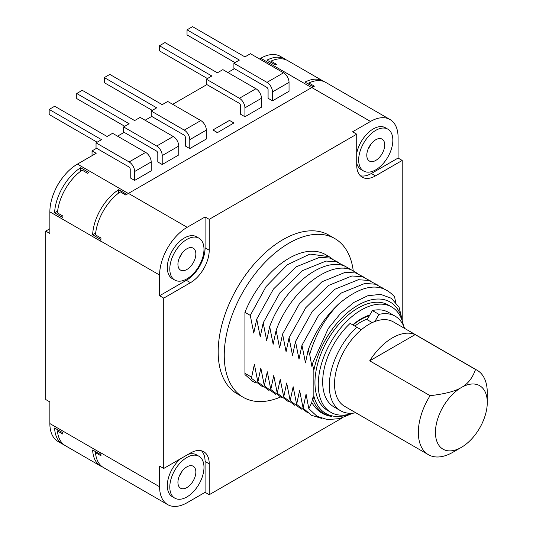 <?xml version="1.0" encoding="UTF-8"?>
<svg xmlns="http://www.w3.org/2000/svg" width="533" height="533" viewBox="0 0 533 533"><rect width="100%" height="100%" fill="white"/><g stroke="black" fill="none" stroke-linecap="round" stroke-linejoin="round"><path stroke-width="0.8" d="M342.446 417.805L209.222 494.724L209.222 463.843L205.085 461.451A26.517 15.31 120 0 0 201.501 450.791M402.222 320.806L402.222 160.44L375.472 175.883A26.517 15.31 -60 0 1 362.22 177.196A26.517 15.31 -60 0 1 356.724 165.057L356.724 134.176L209.222 219.336L209.222 250.217A26.517 15.31 -60 0 1 190.474 282.69L163.731 298.134L163.731 468.46L190.474 453.017A26.517 15.31 -60 0 1 203.733 451.704A26.517 15.31 -60 0 1 209.222 463.843M353.226 270.684A91.629 52.9 120 0 0 334.851 238.597L328.788 235.093A91.629 52.9 120 0 0 258.179 259.644A91.629 52.9 120 0 0 218.184 351.86A91.629 52.9 120 0 0 237.158 393.8L243.228 397.305A91.629 52.9 120 0 0 280.178 397.178M209.222 494.724L205.085 492.332L205.085 461.451M163.731 468.46L159.594 466.069L159.594 486.762A38.989 22.513 120 0 0 167.668 504.611A38.989 22.513 120 0 0 187.163 502.679L205.085 492.332M180.667 458.68A24.172 13.958 120 0 0 167.315 485.65A24.172 13.958 120 0 0 172.319 496.716L174.804 498.148A24.172 13.958 -60 0 0 193.432 491.673A24.172 13.958 -60 0 0 203.986 467.341A24.172 13.958 120 0 0 198.976 456.275L196.497 454.842A24.172 13.958 120 0 0 188.142 454.363M167.668 504.611L103.429 467.521A38.989 22.513 -60 0 1 95.48 452.63L100.99 455.808A38.989 22.513 -60 0 1 100.917 454.742L100.87 452.857L159.594 486.762M402.222 160.44L398.084 158.054L398.084 137.361A38.989 22.513 120 0 0 390.009 119.512A38.989 22.513 120 0 0 370.515 121.444L352.593 131.791L356.724 134.176M323.837 81.509A38.989 22.513 120 0 0 323.011 80.989A38.989 22.513 120 0 0 305.029 82.095L313.157 86.786M311.645 87.619L260.777 58.25A38.989 22.513 -60 0 1 280.271 56.318L284.962 59.023A38.989 22.513 -60 0 1 286.294 59.903M284.962 59.023A38.989 22.513 -60 0 0 266.98 60.129L275.255 64.899A38.989 22.513 -60 0 1 276.494 64.3L270.977 61.115A38.989 22.513 -60 0 1 287.72 60.615L323.011 80.989M96.593 148.261L92.042 150.892L96.18 153.277L77.432 164.104L128.3 193.472M234.447 68.67L227.831 72.495M206.877 84.594L172.692 104.328M151.738 116.427L145.116 120.245M124.162 132.344L117.546 136.168M260.777 58.25L259.538 58.963M272.496 91.916A7.795 4.504 60 0 0 266.98 82.362L233.9 63.26L233.9 68.357L266.707 87.299A1.952 1.126 60 0 1 268.086 89.684L268.086 98.279L272.496 100.83L272.496 91.916L289.039 82.362L289.039 91.276L272.496 100.83M244.927 107.833A7.795 4.504 60 0 0 239.41 98.279L206.324 79.177L206.324 84.274L239.137 103.215A1.952 1.126 60 0 1 240.516 105.601L240.516 114.202L244.927 116.747L244.927 107.833L261.47 98.279L261.47 107.193L244.927 116.747M233.9 122.956L229.483 120.405L212.94 129.959L217.357 132.664L233.9 122.956L217.357 132.664M189.781 139.666A7.795 4.504 60 0 0 184.271 130.119L151.185 111.017L151.185 116.107L183.992 135.049A1.952 1.126 60 0 1 185.371 137.441L185.371 146.035L189.781 148.58L189.781 139.666L206.324 130.119L206.324 139.033L189.781 148.58M162.212 155.583A7.795 4.504 60 0 0 156.695 146.035L123.616 126.934L123.616 132.024L156.422 150.972A1.952 1.126 60 0 1 157.801 153.357L157.801 161.952L162.212 164.497L162.212 155.583L178.755 146.035L178.755 154.95L162.212 164.497M134.642 171.506A7.795 4.504 60 0 0 129.126 161.952L96.04 142.851L96.04 147.947L128.853 166.889A1.952 1.126 60 0 1 130.232 169.274L130.232 177.869L134.642 180.421L134.642 171.506L151.185 161.952L151.185 170.866L134.642 180.421M118.652 193.059L118.652 189.701A38.989 22.513 120 0 0 92.635 234.753L100.904 239.53L100.87 241.302L49.862 211.854A38.989 22.513 -60 0 1 77.432 164.104M118.652 189.701L126.794 194.398M87.632 173.338L82.122 170.154A38.989 22.513 120 0 0 57.444 212.894L62.954 216.072A38.989 22.513 -60 0 0 62.861 217.564L54.593 212.787A38.989 22.513 -60 0 1 80.603 167.735L88.871 172.505A38.989 22.513 -60 0 0 87.632 173.338M49.862 211.854L49.862 233.507L45.725 231.115L45.725 399.53L49.862 401.922L49.862 423.568L100.87 453.017M159.594 275.048L159.594 295.742L186.337 280.305A26.517 15.31 120 0 0 205.085 247.832L205.085 216.951L187.163 227.298A38.989 22.513 120 0 0 159.594 275.048L100.87 241.143M163.731 298.134L159.594 295.742M100.91 454.742L92.635 449.972A38.989 22.513 120 0 0 100.67 466.089A38.989 22.513 120 0 0 102.603 467.001M64.053 444.835A38.989 22.513 -60 0 1 62.621 444.122L57.937 441.417A38.989 22.513 -60 0 1 49.862 423.568M62.621 444.122A38.989 22.513 -60 0 1 54.593 427.999L62.861 432.776A38.989 22.513 -60 0 0 62.954 434.155L57.444 430.97L58.59 430.311M100.67 466.089L65.379 445.715A38.989 22.513 -60 0 1 57.444 430.97M92.042 150.892L92.042 155.663M45.725 231.115L49.862 228.73M60.922 179.967A28.655 16.543 120 0 0 55.352 189.628M95.48 452.63L96.36 452.117M100.904 239.537A38.989 22.513 -60 0 1 100.99 238.051L95.48 234.866A38.989 22.513 120 0 1 120.305 191.867L125.821 195.045A38.989 22.513 -60 0 1 128.44 193.392L311.785 87.539A38.989 22.513 -60 0 1 314.403 86.166L308.893 82.981A38.989 22.513 -60 0 1 325.77 82.422L390.009 119.512M92.635 234.753L95.667 233.008M360.315 175.723A26.517 15.31 120 0 0 371.341 173.491L398.084 158.054M356.724 163.185A24.172 13.958 120 0 0 361.181 169.601L363.666 171.033A24.172 13.958 -60 0 0 382.294 164.557A24.172 13.958 -60 0 0 392.841 140.226A24.172 13.958 120 0 0 387.837 129.159L385.359 127.727A24.172 13.958 120 0 0 368.783 132.204A24.172 13.958 120 0 0 356.724 153.238M209.222 219.336L205.085 216.951M198.976 238.198L196.497 236.765A24.172 13.958 120 0 0 177.869 243.241A24.172 13.958 120 0 0 167.315 267.573A24.172 13.958 120 0 0 172.319 278.639L174.804 280.072A24.172 13.958 -60 0 1 169.794 269.005A24.172 13.958 120 0 1 180.347 244.674A24.172 13.958 120 0 1 198.976 238.198A24.172 13.958 120 0 1 203.986 249.264A24.172 13.958 -60 0 1 193.432 273.589A24.172 13.958 -60 0 1 174.804 280.072M195.851 253.961A12.672 7.315 -60 0 1 190.321 266.713A12.672 7.315 -60 0 1 180.554 270.104A12.672 7.315 -60 0 1 177.929 264.308A12.672 7.315 -60 0 1 183.459 251.556A12.672 7.315 -60 0 1 193.226 248.158A12.672 7.315 -60 0 1 195.851 253.961M181.973 253.322A12.672 7.315 -60 0 1 179.401 257.779M387.837 129.159A24.172 13.958 120 0 0 369.209 135.635A24.172 13.958 120 0 0 358.656 159.967A24.172 13.958 -60 0 0 363.666 171.033M384.713 144.923A12.672 7.315 -60 0 1 379.176 157.675A12.672 7.315 -60 0 1 369.416 161.066A12.672 7.315 -60 0 1 366.791 155.27A12.672 7.315 -60 0 1 372.32 142.518A12.672 7.315 -60 0 1 382.088 139.12A12.672 7.315 -60 0 1 384.713 144.923M370.835 144.283A12.672 7.315 -60 0 1 368.256 148.74M308.893 84.321L308.893 82.981M270.977 62.434L270.977 61.115M54.593 212.787L57.637 211.028M80.603 171.253L80.603 167.735M235 62.627L187.03 34.925L187.03 29.835L192.54 26.65L244.927 56.891L250.437 53.713L283.523 72.814A7.795 4.504 60 0 1 289.039 82.362M233.9 63.26L239.41 60.076L187.03 29.835M207.43 78.544L159.454 50.848L159.454 45.751L164.97 42.567L217.357 72.814L222.867 69.63L255.953 88.731A7.795 4.504 60 0 1 261.47 98.279M206.324 79.177L211.841 75.992L159.454 45.751M212.94 129.959L217.357 132.504M152.285 110.378L104.315 82.682L104.315 77.585L109.825 74.407L162.212 104.648L167.728 101.463L200.814 120.565A7.795 4.504 60 0 1 206.324 130.119M151.185 111.017L156.695 107.833L104.315 77.585M124.715 126.294L76.745 98.598L76.745 93.508L82.255 90.324L134.642 120.565L140.159 117.38L173.238 136.481A7.795 4.504 60 0 1 178.755 146.035M123.616 126.934L129.126 123.749L76.745 93.508M97.146 142.218L49.169 114.515L49.169 109.425L54.686 106.24L107.073 136.481L112.583 133.303L145.669 152.405A7.795 4.504 60 0 1 151.185 161.952M96.04 142.851L101.556 139.666L49.169 109.425M198.976 456.275A24.172 13.958 120 0 0 180.347 462.751A24.172 13.958 120 0 0 169.794 487.082A24.172 13.958 -60 0 0 174.804 498.148M195.851 472.038A12.672 7.315 -60 0 1 190.321 484.79A12.672 7.315 -60 0 1 180.554 488.188A12.672 7.315 -60 0 1 177.929 482.385A12.672 7.315 -60 0 1 183.459 469.633A12.672 7.315 -60 0 1 193.226 466.235A12.672 7.315 -60 0 1 195.851 472.038M181.973 471.405A12.672 7.315 -60 0 1 179.401 475.862M334.851 238.597A91.629 52.9 120 0 0 264.241 263.149A91.629 52.9 120 0 0 224.246 355.358A91.629 52.9 120 0 0 243.228 397.305M402.082 320.4L402.082 319.447A64.333 37.143 120 0 0 357.969 305.216A64.333 37.143 120 0 0 313.85 370.382L312.378 363.753L311.932 366.657L309.7 354.518L308.161 349.961L305.469 362.926L301.978 345.237L299.006 359.195L295.515 341.506L292.544 355.464L289.053 337.775L286.081 351.733L282.59 334.044L279.618 348.002L276.127 330.313L273.156 344.271L269.665 326.582L266.693 340.534L263.202 322.851L260.231 336.803L256.739 319.12L253.768 333.072L250.277 315.389L266.014 286.647L287.354 264.761L309.92 254.061L329.088 256.653L325.596 254.634A73.108 42.207 120 0 0 244.927 312.298L244.933 374.559L252.615 381.342M256.113 383.047L252.735 381.415L244.933 374.559L245.24 373.5L251.076 376.864L251.409 378.283L254.374 364.332L257.872 382.014L260.837 368.063L264.335 385.745L267.3 371.794L270.797 389.476L273.762 375.525L277.26 393.207L280.225 379.256L283.723 396.938L286.687 382.987L290.185 400.669L293.15 386.718L296.648 404.4L299.613 390.449L303.11 408.131L306.075 394.18L308.84 408.718L311.792 402.528L312.538 397.911L312.818 399.697L313.85 396.046A64.333 37.143 120 0 0 349.721 414.168M313.85 370.382L313.85 396.046M244.927 312.298L250.277 315.389M312.818 399.697C316.542 409.151 322.838 414.727 331.713 416.433C323.078 415.187 316.435 410.557 311.792 402.528M308.84 408.718L316.982 416.266L327.529 419.624L339.761 418.578L352.846 413.222M352.906 413.202A60.829 35.118 -60 0 1 330.86 412.335L327.555 410.423A60.829 35.118 -60 0 1 314.956 382.581A60.829 35.118 -60 0 1 341.506 321.366A60.829 35.118 -60 0 1 388.377 305.069L391.688 306.981A60.829 35.118 -60 0 1 403.461 325.636M312.378 363.753L328.281 328.495L340.4 313.617L353.959 302.378L367.77 295.762L380.615 294.349L391.369 298.287L399.064 307.241L402.082 319.447M309.7 354.518C315.369 334.977 325.097 318.068 338.881 303.79C362.5 284.149 381.062 281.824 394.567 296.814L395.659 302.184M301.978 345.237L318.687 315.183L341.347 292.97L364.845 283.436L375.219 284.189L383.867 288.633M338.881 303.79C325.403 316.302 315.163 331.693 308.161 349.961M377.404 284.902L368.756 280.458L358.383 279.705L334.884 289.239L312.225 311.452L295.515 341.506M289.053 337.775L305.762 307.721L328.421 285.508L351.92 275.974L362.293 276.727L370.941 281.171M282.59 334.044L299.299 303.99L321.959 281.777L345.457 272.243L355.831 272.996L364.479 277.44M276.127 330.313C290.578 290.751 329.327 260.157 351.52 269.964L358.016 273.709M351.553 269.978L345.058 266.233C322.865 256.426 284.116 287.021 269.665 326.582M263.202 322.851L279.912 292.797L302.571 270.584L326.069 261.05L336.443 261.803L345.091 266.247M256.739 319.12L273.449 289.066L296.108 266.853L319.607 257.319L329.98 258.072L338.628 262.516M329.088 256.653L332.166 258.785M262.576 386.778L251.409 378.283M269.038 390.509L257.872 382.014M275.501 394.24L264.335 385.745M270.797 389.476L281.964 397.971M288.426 401.702L277.26 393.207M294.889 405.433L283.723 396.938M290.185 400.669L301.352 409.164M307.814 412.895L296.648 404.4M321.899 418.458L311.385 415.267L303.11 408.131M330.86 412.335A60.829 35.118 -60 0 1 318.268 384.486A60.829 35.118 -60 0 1 344.818 323.278A60.829 35.118 -60 0 1 391.688 306.981M372.38 310.559A54.586 31.514 -60 0 1 388.57 312.385L395.186 316.202A54.586 31.514 120 0 0 379.003 314.377L372.38 310.559L369.802 315.023A50.102 28.929 120 0 0 352.746 324.87M340.6 410.75L333.984 406.932A54.586 31.514 -60 0 1 350.168 323.384L356.784 327.202A54.586 31.514 120 0 0 340.6 410.75A54.586 31.514 120 0 0 355.817 412.782M404.554 328.361A54.586 31.514 120 0 0 395.186 316.202M361.267 329.794L356.784 327.202M354.865 326.096A45.618 26.337 -60 0 1 360.721 322.092A45.618 26.337 120 0 1 367.504 319.007M379.003 314.377L374.886 321.506M369.802 315.023L367.137 319.647L372.267 322.605M487.275 402.475A36.65 21.16 120 0 0 461.358 387.511A36.65 21.16 -60 0 0 435.441 432.403A36.65 21.16 -60 0 0 461.358 447.367L452.81 452.297L461.358 447.367A36.65 21.16 120 0 0 487.275 402.475L487.275 392.608A48.736 28.142 120 0 0 477.182 370.295L393.367 321.905A48.736 28.142 120 0 0 368.996 324.317A48.736 28.142 -60 0 0 337.156 367.27A48.736 28.142 -60 0 0 344.624 406.326L428.439 454.716A48.736 28.142 -60 0 1 430.091 395.693C445.002 393.94 455.429 391.215 461.358 387.511C467.767 384.086 472.491 378.07 475.529 369.462L415.147 334.604A48.736 28.142 120 0 0 392.428 337.849A48.736 28.142 120 0 0 369.715 360.834L415.147 334.604M477.182 370.295A48.736 28.142 120 0 0 475.529 369.462M430.091 395.693L369.715 360.834M452.81 452.297A48.736 28.142 -60 0 1 428.439 454.716M352.999 325.017A48.736 28.142 -60 0 1 360.721 319.54A48.736 28.142 120 0 1 369.336 315.836M187.163 227.298L128.44 193.392M370.515 121.444L311.785 87.539M375.472 175.883L371.341 173.491M209.222 250.217L205.085 247.832M190.474 282.69L186.337 280.305M266.98 82.362L283.523 72.814M239.41 98.279L255.953 88.731M184.271 130.119L200.814 120.565M156.695 146.035L173.238 136.481M129.126 161.952L145.669 152.405M344.971 268.472L345.058 266.233"/></g></svg>
